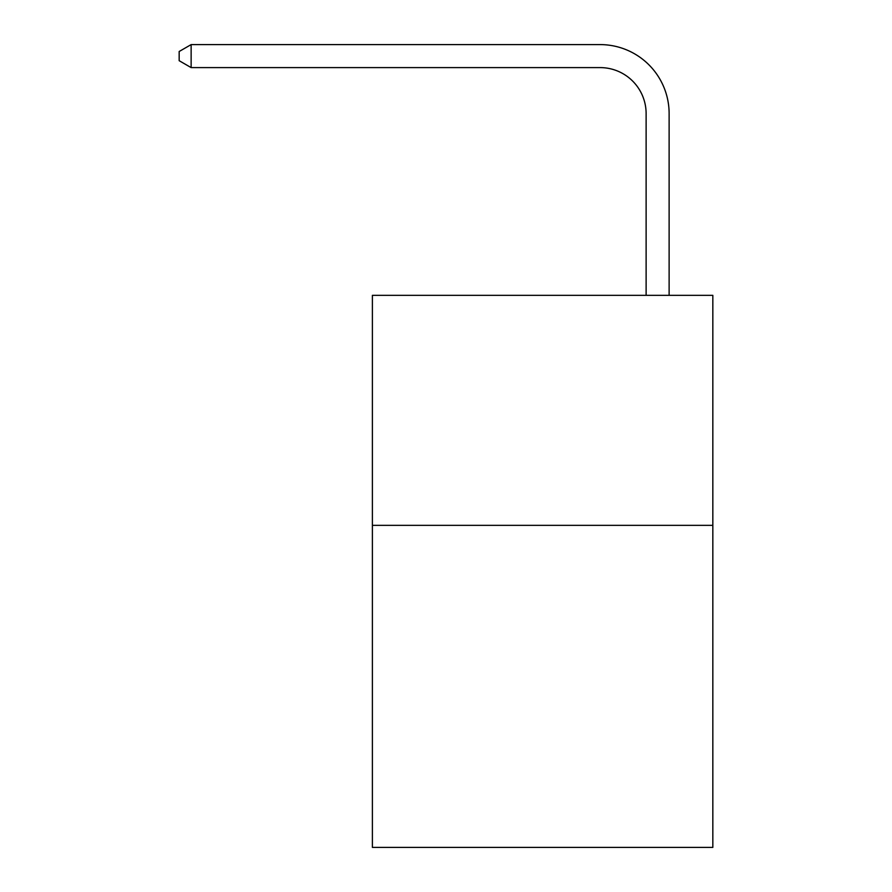 <?xml version="1.0" encoding="UTF-8"?>
<svg xmlns="http://www.w3.org/2000/svg" width="892" height="892" viewBox="0 0 892 892"><rect width="100%" height="100%" fill="white"/><g stroke="black" fill="none" stroke-linecap="round" stroke-linejoin="round"><path stroke-width="1.34" d="M712.831 525.355L712.831 847.4L372.388 847.4L372.388 295.33L712.831 295.33L712.831 525.355L372.388 525.355M646.12 295.33L646.12 113.607A46.005 46.005 175.1 0 0 600.115 67.602L191.133 67.602L191.133 44.6L600.115 44.6A69.007 69.007 -4.9 0 1 669.123 113.607L669.123 295.33M646.12 113.607A46.005 46.005 175.1 0 0 600.115 67.602A46.005 46.005 175.1 0 1 646.12 113.607A46.005 46.005 175.1 0 0 600.115 67.602A46.005 46.005 175.1 0 1 646.12 113.607A46.005 46.005 175.1 0 0 600.115 67.602A46.005 46.005 175.1 0 1 646.12 113.607A46.005 46.005 175.1 0 0 600.115 67.602A46.005 46.005 175.1 0 1 646.12 113.607A46.005 46.005 175.1 0 0 600.115 67.602A46.005 46.005 175.1 0 1 646.12 113.607A46.005 46.005 175.1 0 0 600.115 67.602A46.005 46.005 175.1 0 1 646.12 113.607A46.005 46.005 175.1 0 0 600.115 67.602A46.005 46.005 175.1 0 1 646.12 113.607A46.005 46.005 175.1 0 0 600.115 67.602A46.005 46.005 175.1 0 1 646.12 113.607A46.005 46.005 175.1 0 0 600.115 67.602A46.005 46.005 175.1 0 1 646.12 113.607A46.005 46.005 175.1 0 0 600.115 67.602A46.005 46.005 175.1 0 1 646.12 113.607A46.005 46.005 175.1 0 0 600.115 67.602A46.005 46.005 175.1 0 1 646.12 113.607A46.005 46.005 175.1 0 0 600.115 67.602A46.005 46.005 175.1 0 1 646.12 113.607A46.005 46.005 175.1 0 0 600.115 67.602A46.005 46.005 175.1 0 1 646.12 113.607A46.005 46.005 175.1 0 0 600.115 67.602A46.005 46.005 175.1 0 1 646.12 113.607A46.005 46.005 175.1 0 0 600.115 67.602A46.005 46.005 175.1 0 1 646.12 113.607A46.005 46.005 175.1 0 0 600.115 67.602A46.005 46.005 175.1 0 1 646.12 113.607A46.005 46.005 175.1 0 0 600.115 67.602A46.005 46.005 175.1 0 1 646.12 113.607A46.005 46.005 175.1 0 0 600.115 67.602A46.005 46.005 175.1 0 1 646.12 113.607A46.005 46.005 175.1 0 0 600.115 67.602A46.005 46.005 175.1 0 1 646.12 113.607A46.005 46.005 175.1 0 0 600.115 67.602A46.005 46.005 175.1 0 1 646.12 113.607A46.005 46.005 175.1 0 0 600.115 67.602M191.133 67.602L179.169 60.701L179.169 51.502L191.133 44.6"/></g></svg>

